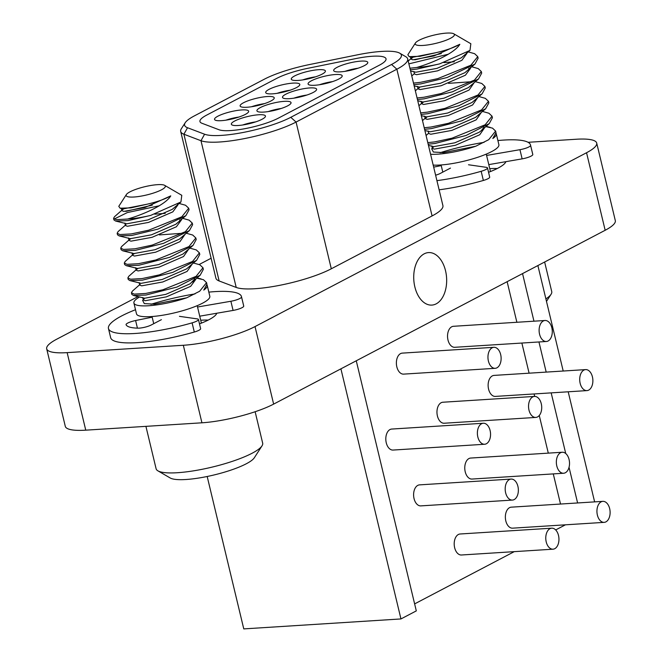 <?xml version="1.0" encoding="UTF-8"?>
<svg xmlns="http://www.w3.org/2000/svg" width="662" height="662" viewBox="0 0 662 662"><rect width="100%" height="100%" fill="white"/><g stroke="black" fill="none" stroke-linecap="round" stroke-linejoin="round"><path stroke-width="0.99" d="M381.593 51.421A50.858 10.658 -13.5 0 0 357.794 54.764L309.841 64.479A50.858 10.658 -13.5 0 0 264.32 79.208L194.421 115.858A50.858 10.658 -13.5 0 0 185.219 122.718A50.858 10.658 -13.5 0 0 187.52 127.741L204.591 134.22A50.858 10.658 -13.5 0 0 243.881 132.326A50.858 10.658 -13.5 0 0 290.767 117.315L391.556 64.471A50.858 10.658 -13.5 0 0 399.691 53.159A50.858 10.658 -13.5 0 0 381.593 51.421M436.2 303.85A26.306 16.426 86.4 0 0 446.213 274.258A26.306 16.426 86.4 0 0 428.529 252.586A26.306 16.426 86.4 0 0 424.193 253.827A26.306 16.426 86.4 0 0 414.172 283.427A26.306 16.426 86.4 0 0 431.856 305.091A26.306 16.426 86.4 0 0 436.2 303.85M379.252 65.248A35.078 7.348 -13.5 0 0 386.02 58.794A35.078 7.348 -13.5 0 0 372.383 56.253A35.078 7.348 -13.5 0 0 355.974 58.554L308.012 68.269A35.078 7.348 -13.5 0 0 276.625 78.43L206.718 115.08A35.078 7.348 -13.5 0 0 199.949 121.535A35.078 7.348 -13.5 0 0 201.96 123.273L219.039 129.76A35.078 7.348 -13.5 0 0 246.132 128.445A35.078 7.348 -13.5 0 0 278.47 118.093L379.252 65.248A35.078 7.348 -13.5 0 0 386.02 58.794A35.078 7.348 -13.5 0 0 355.974 58.554L308.012 68.269A35.078 7.348 -13.5 0 0 276.625 78.43L206.718 115.08A35.078 7.348 -13.5 0 0 199.949 121.535A35.078 7.348 -13.5 0 0 201.96 123.273L219.039 129.76A35.078 7.348 -13.5 0 0 230.666 130.563A35.078 7.348 -13.5 0 0 278.47 118.093L379.252 65.248M199.485 323.875A40.771 8.548 -13.5 0 0 216.772 313.242M488.548 172.302A40.771 8.548 -13.5 0 0 505.834 161.677M137.953 296.609L56.833 339.143A52.612 11.031 -13.5 0 0 46.688 348.824A52.612 11.031 -13.5 0 0 67.143 352.639L183.324 345.274A52.612 11.031 -13.5 0 0 255.027 326.573L586.549 152.74A52.612 11.031 -13.5 0 0 596.702 143.058A52.612 11.031 -13.5 0 0 576.246 139.243L528.077 142.297M211.128 258.238L199.13 264.527M180.693 131.448L215.911 278.172A56.121 11.767 -13.5 0 0 219.13 280.961L236.21 287.44A56.121 11.767 -13.5 0 0 279.554 285.347A56.121 11.767 -13.5 0 0 331.298 268.789L432.087 215.936A56.121 11.767 -13.5 0 0 442.911 205.609L407.684 58.885A56.121 11.767 166.5 0 1 396.861 69.212L296.071 122.056A56.121 11.767 166.5 0 1 244.328 138.615A56.121 11.767 166.5 0 1 200.983 140.716L183.904 134.229A56.121 11.767 166.5 0 1 180.693 131.448A56.121 11.767 166.5 0 1 181.371 128.693L185.219 122.718M46.688 348.824L65.298 426.353A52.612 11.031 -13.5 0 0 85.754 430.168L201.935 422.803A52.612 11.031 -13.5 0 0 273.638 404.11L605.167 230.277A52.612 11.031 -13.5 0 0 615.312 220.595L596.702 143.058M399.691 53.159L405.831 56.733A56.121 11.767 166.5 0 1 407.684 58.885M340.491 71.844A17.535 3.674 166.5 0 1 333.747 70.776A17.535 3.674 166.5 0 1 342.271 65.133A17.535 3.674 166.5 0 1 360.955 61.111A17.535 3.674 166.5 0 1 367.799 62.6A17.535 3.674 166.5 0 1 358.308 68.128A17.535 3.674 166.5 0 1 340.491 71.844M357.993 68.227A15.78 3.31 -13.5 0 0 345.034 71.339M414.851 286.886A26.306 16.426 -93.6 0 1 428.529 252.586A26.306 16.426 -93.6 0 1 445.543 270.791A26.306 16.426 -93.6 0 1 431.856 305.091A26.306 16.426 -93.6 0 1 414.851 286.886M298.107 80.425A17.535 3.674 166.5 0 1 291.363 79.357A17.535 3.674 166.5 0 1 299.886 73.714A17.535 3.674 166.5 0 1 318.571 69.7A17.535 3.674 166.5 0 1 325.414 71.182A17.535 3.674 166.5 0 1 315.923 76.709A17.535 3.674 166.5 0 1 298.107 80.425M315.608 76.817A15.78 3.31 -13.5 0 0 302.65 79.928M272.529 93.839A17.535 3.674 166.5 0 1 265.785 92.771A17.535 3.674 166.5 0 1 274.308 87.127A17.535 3.674 166.5 0 1 292.993 83.114A17.535 3.674 166.5 0 1 299.828 84.595A17.535 3.674 166.5 0 1 290.345 90.123A17.535 3.674 166.5 0 1 272.529 93.839M290.03 90.231A15.78 3.31 -13.5 0 0 277.072 93.342M246.943 107.252A17.535 3.674 166.5 0 1 240.207 106.185A17.535 3.674 166.5 0 1 248.722 100.541A17.535 3.674 166.5 0 1 267.407 96.528A17.535 3.674 166.5 0 1 274.25 98.009A17.535 3.674 166.5 0 1 264.767 103.537A17.535 3.674 166.5 0 1 246.943 107.252M264.452 103.636A15.78 3.31 -13.5 0 0 251.494 106.748M221.365 120.666A17.535 3.674 166.5 0 1 214.62 119.599A17.535 3.674 166.5 0 1 223.144 113.955A17.535 3.674 166.5 0 1 241.829 109.933A17.535 3.674 166.5 0 1 248.672 111.423A17.535 3.674 166.5 0 1 239.189 116.951A17.535 3.674 166.5 0 1 221.365 120.666M238.874 117.05A15.78 3.31 -13.5 0 0 225.907 120.161M314.905 85.257A17.535 3.674 166.5 0 1 308.169 84.182A17.535 3.674 166.5 0 1 316.684 78.546A17.535 3.674 166.5 0 1 335.377 74.525A17.535 3.674 166.5 0 1 342.213 76.014A17.535 3.674 166.5 0 1 332.729 81.542A17.535 3.674 166.5 0 1 314.905 85.257M332.415 81.641A15.78 3.31 -13.5 0 0 319.456 84.753M289.327 98.671A17.535 3.674 166.5 0 1 282.583 97.595A17.535 3.674 166.5 0 1 291.106 91.96A17.535 3.674 166.5 0 1 309.791 87.938A17.535 3.674 166.5 0 1 316.635 89.428A17.535 3.674 166.5 0 1 307.151 94.956A17.535 3.674 166.5 0 1 289.327 98.671M306.837 95.055A15.78 3.31 -13.5 0 0 293.878 98.166M263.749 112.085A17.535 3.674 166.5 0 1 257.005 111.009A17.535 3.674 166.5 0 1 265.528 105.374A17.535 3.674 166.5 0 1 284.213 101.352A17.535 3.674 166.5 0 1 291.057 102.842A17.535 3.674 166.5 0 1 281.565 108.361A17.535 3.674 166.5 0 1 263.749 112.085M281.251 108.469A15.78 3.31 -13.5 0 0 268.292 111.58M238.171 125.499A17.535 3.674 166.5 0 1 231.427 124.423A17.535 3.674 166.5 0 1 239.942 118.788A17.535 3.674 166.5 0 1 258.635 114.766A17.535 3.674 166.5 0 1 265.47 116.247A17.535 3.674 166.5 0 1 255.987 121.775A17.535 3.674 166.5 0 1 238.171 125.499M255.673 121.882A15.78 3.31 -13.5 0 0 242.714 124.994M485.85 126.616L492.503 128.13L495.615 131.076L488.738 139.665L475.779 146.236A37.701 7.903 166.5 0 1 437.623 154.18A37.701 7.903 166.5 0 1 430.59 154.263M433.188 165.095A37.701 7.903 -13.5 0 0 440.222 165.02A37.701 7.903 -13.5 0 0 479.47 156.704A37.701 7.903 -13.5 0 0 498.883 144.68L496.285 133.84A37.701 7.903 166.5 0 1 492.818 138.507L495.995 132.64L495.615 131.076M496.078 133.343A37.701 7.903 166.5 0 1 496.285 133.84M410.308 69.783L417.176 69.038L439.692 63.858A37.701 7.903 166.5 0 1 416.803 67.483A37.701 7.903 166.5 0 1 416.671 67.491L409.927 68.211M468.117 51.859L474.629 53.696L477.749 56.634L470.864 65.232L437.714 78.637L420.378 82.353L413.502 83.098M413.874 84.662L420.751 83.925L447.098 77.528L474.96 64.065L478.121 58.206L477.749 56.634M471.857 66.796L478.204 68.583L481.315 71.521L474.439 80.119L441.289 93.524L423.953 97.24L417.077 97.984M417.449 99.548L424.325 98.812L452.56 91.778L478.527 78.968L481.696 73.093L481.315 71.521M470.442 68.492L468.622 68.368M448.497 83.346L471.824 81.691M475.432 81.683L481.779 83.47L484.89 86.408L478.014 95.005L444.864 108.411L427.52 112.126L420.651 112.871M421.024 114.443L427.9 113.699L458.874 105.705L482.102 93.847L485.271 87.988M479.007 96.569L485.354 98.357L488.465 101.294L481.588 109.892L448.439 123.297L431.094 127.013L424.226 127.758M424.599 129.33L431.475 128.585L461.869 120.798L485.668 108.734L488.846 102.867L488.465 101.294M482.581 111.456L488.928 113.243L492.04 116.181L485.163 124.779L452.014 138.184L434.669 141.9L427.793 142.644M428.173 144.217L435.05 143.472L466.031 135.478L489.243 123.62L492.42 117.753L492.04 116.181M414.743 59.853L441.347 53.572M448.339 54.218L408.884 63.866M423.035 45.438A20.166 4.229 -13.5 0 0 445.84 40.332A20.166 4.229 -13.5 0 0 453.743 33.787A20.166 4.229 -13.5 0 0 446.569 33.1A20.166 4.229 -13.5 0 0 415.438 42.989A20.166 4.229 -13.5 0 0 423.035 45.438M416.671 67.491L416.812 67.441C432.121 63.072 454.662 53.217 459.825 44.313C454.273 47.49 446.362 50.271 436.101 52.662L419.965 56.311L409.174 56.651L407.842 54.772L415.438 42.989M453.743 33.787L470.839 43.733L469.995 50.395L439.692 63.858M545.893 298.91A54.805 11.486 -13.5 0 0 551.074 294.276A54.805 11.486 -13.5 0 0 551.736 291.586L544.636 262.011M497.261 168.529A37.701 7.903 -13.5 0 0 490.625 168.628A37.701 7.903 -13.5 0 0 489.764 168.686M433.362 147.171L432.824 147.576M431.773 145.913L432.369 148.404L434.33 149.14L455.431 145.284L479.751 134.742L484.642 127.683M428.198 131.026L428.794 133.517L430.755 134.254L451.856 130.397L476.177 119.855L481.075 112.78M427.023 116.917L425.219 118.63L427.18 119.367L448.282 115.511L472.602 104.968L477.509 97.893M423.448 102.031L421.644 103.744L423.606 104.48L444.707 100.624L469.027 90.082L473.918 83.015M419.873 87.144L418.07 88.857L420.031 89.593L441.132 85.737L465.452 75.195L470.425 68.409L470.194 67.45M413.899 71.479L414.503 73.97L416.456 74.707L437.557 70.851L461.877 60.308L466.851 53.523L466.685 52.811M412.724 57.362L410.928 59.075L412.881 59.82L433.982 55.964L459.825 44.313M475.779 146.236L443.623 152.608L433.362 152.028L431.665 148.751M428.463 145.408L433.726 146.658L454.835 142.802L479.156 132.259L481.448 130.497L483.93 127.344M424.888 130.522L430.151 131.771L451.261 127.915L475.581 117.373L485.676 108.734M421.313 115.635L426.585 116.884L447.686 113.028L472.006 102.486L482.102 93.847M417.739 100.748L423.01 101.998L444.111 98.141L468.431 87.591L478.527 78.96M414.164 85.861L419.435 87.111L440.536 83.255L464.856 72.704L474.952 64.073M454.298 61.781L443.888 62.592M410.589 70.975L415.86 72.224L436.961 68.368L461.282 57.817L470.003 50.395M409.174 56.642L412.285 57.337L436.101 52.662M565.431 524.817L555.675 529.939M514.275 551.645L414.627 603.893M560.515 504.039L553.283 473.901M548.293 453.131L539.265 415.504M534.681 396.422L534.085 393.956M529.103 373.186L521.863 343.04M516.881 322.27L507.133 281.673M416.307 610.885L356.264 360.782L340.913 368.833L400.957 618.937L416.307 610.885M533.961 321.186L522.541 273.596L537.883 265.553L563.205 371.018M568.195 391.788L594.625 501.879M207.181 476.483L243.773 628.9L400.957 618.937M577.603 502.963L569.039 467.289M565.737 453.528L551.173 392.872M546.183 372.102L538.951 341.956M496.939 367.815A10.526 6.57 86.4 0 0 500.944 355.982A10.526 6.57 86.4 0 0 493.877 347.31A10.526 6.57 86.4 0 0 492.139 347.807A10.526 6.57 86.4 0 0 488.134 359.648A10.526 6.57 86.4 0 0 495.209 368.312A10.526 6.57 86.4 0 0 496.939 367.815M493.877 347.31L402.297 353.119A10.526 6.57 86.4 0 0 400.56 353.616A10.526 6.57 86.4 0 0 396.555 365.457A10.526 6.57 86.4 0 0 403.63 374.121L495.209 368.312M486.371 443.755A10.526 6.57 86.4 0 0 490.377 431.922A10.526 6.57 86.4 0 0 483.301 423.25A10.526 6.57 86.4 0 0 481.572 423.746A10.526 6.57 86.4 0 0 477.559 435.588A10.526 6.57 86.4 0 0 484.634 444.252A10.526 6.57 86.4 0 0 486.371 443.755M483.301 423.25L391.73 429.059A10.526 6.57 86.4 0 0 389.992 429.555A10.526 6.57 86.4 0 0 385.987 441.397A10.526 6.57 86.4 0 0 393.062 450.061L484.634 444.252M514.175 499.578A10.526 6.57 86.4 0 0 518.181 487.737A10.526 6.57 86.4 0 0 511.105 479.073A10.526 6.57 86.4 0 0 509.368 479.569A10.526 6.57 86.4 0 0 505.363 491.411A10.526 6.57 86.4 0 0 512.438 500.075A10.526 6.57 86.4 0 0 514.175 499.578M511.105 479.073L419.526 484.874A10.526 6.57 86.4 0 0 417.796 485.378A10.526 6.57 86.4 0 0 413.783 497.212A10.526 6.57 86.4 0 0 420.858 505.884L512.438 500.075M554.764 548.69A10.526 6.57 86.4 0 0 558.769 536.849A10.526 6.57 86.4 0 0 551.694 528.185A10.526 6.57 86.4 0 0 549.965 528.681A10.526 6.57 86.4 0 0 545.951 540.523A10.526 6.57 86.4 0 0 553.027 549.187A10.526 6.57 86.4 0 0 554.764 548.69M551.694 528.185L460.123 533.994A10.526 6.57 86.4 0 0 458.385 534.491A10.526 6.57 86.4 0 0 454.38 546.324A10.526 6.57 86.4 0 0 461.455 554.996L553.027 549.187M588.692 390.108A10.526 6.57 86.4 0 0 592.697 378.267A10.526 6.57 86.4 0 0 585.63 369.603A10.526 6.57 86.4 0 0 583.892 370.099A10.526 6.57 86.4 0 0 579.887 381.933A10.526 6.57 86.4 0 0 586.962 390.605A10.526 6.57 86.4 0 0 588.692 390.108M585.63 369.603L494.051 375.404A10.526 6.57 86.4 0 0 492.313 375.9A10.526 6.57 86.4 0 0 488.308 387.742A10.526 6.57 86.4 0 0 495.383 396.406L586.962 390.605M548.103 340.996A10.526 6.57 86.4 0 0 552.108 329.155A10.526 6.57 86.4 0 0 545.033 320.491A10.526 6.57 86.4 0 0 543.295 320.987A10.526 6.57 86.4 0 0 539.29 332.82A10.526 6.57 86.4 0 0 546.365 341.493A10.526 6.57 86.4 0 0 548.103 340.996M545.033 320.491L453.462 326.292A10.526 6.57 86.4 0 0 451.724 326.788A10.526 6.57 86.4 0 0 447.719 338.63A10.526 6.57 86.4 0 0 454.786 347.293L546.365 341.493M537.536 416.928A10.526 6.57 86.4 0 0 541.541 405.094A10.526 6.57 86.4 0 0 534.466 396.422A10.526 6.57 86.4 0 0 532.728 396.927A10.526 6.57 86.4 0 0 528.723 408.76A10.526 6.57 86.4 0 0 535.798 417.424A10.526 6.57 86.4 0 0 537.536 416.928M534.466 396.422L442.886 402.231A10.526 6.57 86.4 0 0 441.149 402.728A10.526 6.57 86.4 0 0 437.143 414.569A10.526 6.57 86.4 0 0 444.219 423.233L535.798 417.424M565.331 472.751A10.526 6.57 86.4 0 0 569.345 460.909A10.526 6.57 86.4 0 0 562.27 452.245A10.526 6.57 86.4 0 0 560.532 452.742A10.526 6.57 86.4 0 0 556.527 464.583A10.526 6.57 86.4 0 0 563.602 473.247A10.526 6.57 86.4 0 0 565.331 472.751M562.27 452.245L470.69 458.054A10.526 6.57 86.4 0 0 468.953 458.551A10.526 6.57 86.4 0 0 464.947 470.384A10.526 6.57 86.4 0 0 472.023 479.056L563.602 473.247M605.929 521.863A10.526 6.57 86.4 0 0 609.934 510.021A10.526 6.57 86.4 0 0 602.859 501.357A10.526 6.57 86.4 0 0 601.121 501.854A10.526 6.57 86.4 0 0 597.116 513.695A10.526 6.57 86.4 0 0 604.191 522.359A10.526 6.57 86.4 0 0 605.929 521.863M602.859 501.357L511.279 507.166A10.526 6.57 86.4 0 0 509.541 507.663A10.526 6.57 86.4 0 0 505.536 519.496A10.526 6.57 86.4 0 0 512.611 528.168L604.191 522.359M530.593 145.375L532.794 154.544A8.771 1.837 166.5 0 1 522.144 158.863L519.943 149.686A8.771 1.837 -13.5 0 0 530.593 145.375A68.393 14.341 -13.5 0 0 530.527 145.019A68.393 14.341 -13.5 0 0 503.931 140.063A68.393 14.341 -13.5 0 0 497.89 140.551M484.071 142.355A68.393 14.341 -13.5 0 0 440.073 152.732M436.92 180.643A68.393 14.341 -13.5 0 0 481.166 171.292A8.771 1.837 -13.5 0 0 487.497 167.925A8.771 1.837 -13.5 0 0 486.305 167.329L468.506 164.764M439.121 189.812A68.393 14.341 -13.5 0 0 483.368 180.461L481.166 171.292M532.794 154.544A68.393 14.341 -13.5 0 0 532.728 154.188L530.527 145.019M435.613 175.198A8.771 1.837 166.5 0 0 440.263 173.444L450.466 168.098M441.231 165.599L433.676 167.13M519.943 149.686L486.587 155.446M487.497 167.925L489.698 177.093A8.771 1.837 166.5 0 1 483.368 180.461M522.144 158.863L488.788 164.615M241.531 296.94L243.732 306.117A8.771 1.837 166.5 0 1 233.082 310.428L230.881 301.26A8.771 1.837 -13.5 0 0 241.531 296.94A68.393 14.341 -13.5 0 0 241.465 296.593A68.393 14.341 -13.5 0 0 214.869 291.628A68.393 14.341 -13.5 0 0 208.828 292.124M195.009 293.92A68.393 14.341 -13.5 0 0 151.01 304.297M135.503 309.725A68.393 14.341 -13.5 0 0 108.46 328.526A68.393 14.341 -13.5 0 0 135.056 333.483A68.393 14.341 -13.5 0 0 192.104 322.857A8.771 1.837 -13.5 0 0 198.435 319.489A8.771 1.837 -13.5 0 0 197.251 318.894L179.452 316.337M108.46 328.526L110.662 337.694A68.393 14.341 -13.5 0 0 137.257 342.651A68.393 14.341 -13.5 0 0 194.305 332.034L192.104 322.857M243.732 306.117A68.393 14.341 -13.5 0 0 243.666 305.761L241.465 296.593M152.169 317.172L135.602 320.524A8.771 1.837 166.5 0 0 126.061 324.678A8.771 1.837 166.5 0 0 126.086 324.752A50.42 10.567 -13.5 0 0 137.928 328.162A8.771 1.837 166.5 0 0 151.201 325.009L161.404 319.663M230.881 301.26L197.524 307.011M198.435 319.489L200.636 328.658A8.771 1.837 166.5 0 1 194.305 332.034M233.082 310.428L199.725 316.179M196.788 278.181L203.441 279.695L206.552 282.641L199.676 291.239L186.725 297.801A37.701 7.903 166.5 0 1 148.561 305.753A37.701 7.903 166.5 0 1 133.898 303.014A37.701 7.903 166.5 0 1 139.492 297.006M133.898 303.014L136.496 313.854A37.701 7.903 -13.5 0 0 151.159 316.585A37.701 7.903 -13.5 0 0 190.408 308.269A37.701 7.903 -13.5 0 0 209.821 296.253L207.223 285.413A37.701 7.903 166.5 0 1 203.755 290.08L206.933 284.213L206.552 282.641M207.016 284.917A37.701 7.903 166.5 0 1 207.223 285.413M113.574 218.369L113.947 219.941L115.618 221.034L128.114 220.603L150.63 215.423A37.701 7.903 166.5 0 1 127.741 219.048A37.701 7.903 166.5 0 1 127.609 219.056L116.289 219.66L113.574 218.369L114.476 216.747L122.321 209.821L121.866 210.648L123.819 211.393L144.92 207.537L170.763 195.878C165.21 199.055 157.308 201.844 147.038 204.227L130.902 207.876L120.112 208.216L118.779 206.337L126.376 194.554A20.166 4.229 -13.5 0 0 133.972 197.011A20.166 4.229 -13.5 0 0 156.778 191.897A20.166 4.229 -13.5 0 0 164.681 185.36A20.166 4.229 -13.5 0 0 157.506 184.665A20.166 4.229 -13.5 0 0 126.376 194.554M179.054 203.433L185.567 205.261L188.687 208.207L181.81 216.805L148.66 230.202L131.316 233.926L119.863 234.547L117.149 233.256L118.051 231.634L125.896 224.708M117.149 233.256L117.522 234.828L119.193 235.92L131.688 235.498L158.036 229.093L185.898 215.638L189.059 209.78L188.687 208.207M182.803 218.361L189.142 220.148L192.261 223.094L185.385 231.692L152.235 245.089L134.891 248.813L123.438 249.433L120.724 248.142L121.626 246.521L129.471 239.594L129.016 240.422L130.968 241.167L152.07 237.31L176.39 226.76L181.363 219.983L181.14 219.014M120.724 248.142L121.096 249.715L122.768 250.807L135.263 250.385L163.497 243.351L189.464 230.533L192.634 224.666L192.261 223.094M181.388 220.057L179.567 219.941M159.434 234.911L182.762 233.256M186.378 233.247L192.716 235.035L195.836 237.981L188.951 246.578L155.802 259.984L138.466 263.699L127.013 264.328L124.299 263.029L125.201 261.407L133.045 254.481L132.59 255.309L134.543 256.053L155.644 252.197L179.965 241.647L184.855 234.588M124.299 263.029L124.671 264.601L126.343 265.702L138.838 265.272L169.811 257.278L193.039 245.412L196.209 239.553L195.836 237.981M189.953 248.134L196.291 249.922L199.411 252.867L192.526 261.465L159.376 274.871L142.04 278.586L130.588 279.215L127.865 277.916L128.767 276.294L136.62 269.368L136.157 270.195L138.118 270.94L159.219 267.084L183.54 256.533L188.447 249.458M127.865 277.916L128.246 279.496L129.909 280.58L142.413 280.158L172.807 272.372L196.614 260.298L199.783 254.431M193.519 263.021L199.866 264.808L202.977 267.754L196.101 276.352L162.951 289.757L145.607 293.473L134.163 294.102L131.44 292.803L132.342 291.181L140.195 284.255M131.44 292.803L131.821 294.383L133.484 295.467L145.988 295.045L176.969 287.043L200.181 275.185L203.358 269.326L202.977 267.754M125.681 211.418L152.293 205.137M159.277 205.783L127.344 212.568L114.178 219.056M127.609 219.056L127.749 219.014C143.058 214.637 165.599 204.781 170.763 195.878M164.681 185.36L181.785 195.307L180.941 201.968L150.63 215.423M262.011 445.849L254.307 457.79A44.28 9.285 166.5 0 1 185.956 479.503A44.28 9.285 166.5 0 1 170.2 477.981L157.912 470.839A54.805 11.486 -13.5 0 0 177.408 472.718A54.805 11.486 -13.5 0 0 262.011 445.849A54.805 11.486 -13.5 0 0 262.673 443.151L255.135 411.731M208.199 320.094A37.701 7.903 -13.5 0 0 201.562 320.193A37.701 7.903 -13.5 0 0 200.702 320.251M144.299 298.744L143.77 299.141M142.711 297.486L143.306 299.969L145.268 300.714L166.369 296.857L190.689 286.315L195.662 279.53M139.136 282.6L139.732 285.082L141.693 285.827L162.794 281.971L187.114 271.42L192.021 264.345M137.961 268.482L136.62 269.368M134.386 253.596L133.045 254.481M130.811 238.709L129.471 239.594M124.845 223.053L125.441 225.535L127.394 226.28L148.495 222.424L172.815 211.873L177.797 205.096L177.623 204.384M123.662 208.935L122.321 209.821M186.725 297.801L154.56 304.172L144.299 303.601L142.603 300.316M133.484 295.467L144.672 298.231L165.773 294.367L190.093 283.824L194.868 278.917M129.917 280.58L141.097 283.344L162.198 279.48L186.519 268.938L196.614 260.307M126.343 265.694L137.522 268.449L158.623 264.593L182.944 254.051L193.039 245.42M122.768 250.807L133.947 253.563L155.049 249.706L179.369 239.164L189.464 230.533M119.193 235.92L130.373 238.676L151.474 234.82L175.794 224.277L185.89 215.647M165.235 213.354L154.825 214.165M115.618 221.034L126.798 223.789L147.899 219.933L172.219 209.391L180.941 201.968M120.112 208.207L123.223 208.902L147.038 204.227M145.921 426.353L156.1 468.737A54.805 11.486 -13.5 0 0 157.912 470.839M255.027 326.573L273.638 404.11M183.324 345.274L201.935 422.803M586.549 152.74L605.167 230.277M67.143 352.639L85.754 430.168M187.52 127.741L183.904 134.229L219.13 280.961M204.591 134.22L200.983 140.716L236.21 287.44M290.767 117.315L296.071 122.056L331.298 268.789M391.556 64.471L396.861 69.212L432.087 215.936M135.602 320.524L137.431 328.145M484.89 86.408L485.271 87.98M490.459 171.566L486.264 154.114M546.489 301.384L551.074 294.276M486.156 126.343L490.194 127.377M428.711 133.17L426.08 135.495M425.683 117.803L422.505 120.608M422.108 102.916L418.93 105.721M417.987 88.509L415.355 90.835M414.412 73.623L411.781 75.948M411.383 58.256L408.206 61.061M424.623 116.14L425.219 118.63M421.049 101.253L421.644 103.744M417.474 86.366L418.07 88.857M410.324 56.593L410.928 59.075M489.243 123.62L481.448 130.497M442.795 172.12L441.082 164.962M199.411 252.867L199.783 254.44M201.397 323.13L197.21 305.678M197.094 277.908L201.132 278.942M135.561 267.713L136.157 270.195M131.986 252.826L132.59 255.309M128.42 237.939L129.016 240.422M121.27 208.166L121.866 210.648M200.189 275.193L192.385 282.062M153.733 323.685L152.02 316.527"/></g></svg>
